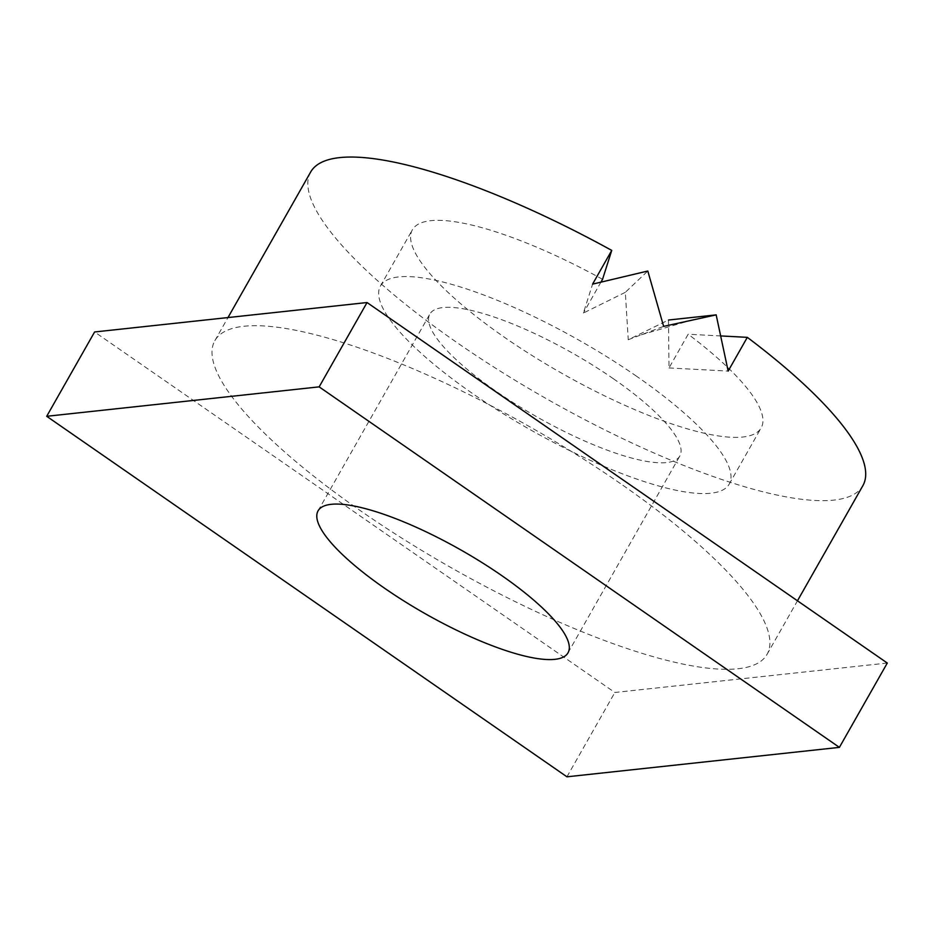 <?xml version="1.0" encoding="UTF-8"?>
<svg xmlns="http://www.w3.org/2000/svg" width="934" height="934" viewBox="0 0 934 934"><rect width="100%" height="100%" fill="white"/><g stroke="black" fill="none" stroke-linecap="round" stroke-linejoin="round"><path stroke-width="0.7" stroke-dasharray="4.67 3.5" d="M602.547 279.313A200.541 50.95 -150.4 0 0 412.384 229.799A200.541 50.95 -150.4 0 0 561.591 373.156A200.541 50.95 -150.4 0 0 761.14 427.912A200.541 50.95 -150.4 0 0 688.171 334.22L669.001 367.949L668.499 320.023L628.255 339.719L625.313 292.33L647.799 271.023M628.15 339.754L663.642 326.375M669.001 367.949L728.158 371.078M625.313 292.33L583.388 313.042L592.588 284.134M613.404 378.749A143.731 36.519 -150.4 0 0 429.85 314.081A143.731 36.519 -150.4 0 0 536.793 416.821A143.731 36.519 -150.4 0 0 679.789 456.061A143.731 36.519 -150.4 0 0 613.404 378.749M636.556 376.239A200.541 50.95 -150.4 0 0 380.453 286.014A200.541 50.95 -150.4 0 0 529.66 429.371A200.541 50.95 -150.4 0 0 729.197 484.127A200.541 50.95 -150.4 0 0 636.556 376.239M887.3 663.047L614.852 692.479L94.603 331.967M566.95 776.808L614.852 692.479M600.994 282.033L583.388 313.042M620.363 483.52A317.537 80.674 -150.4 0 0 214.855 340.665A317.537 80.674 -150.4 0 0 451.099 567.65A317.537 80.674 -150.4 0 0 767.048 654.349A317.537 80.674 -150.4 0 0 620.363 483.52M310.672 172.008A317.537 80.674 -150.4 0 0 546.915 399.005A317.537 80.674 -150.4 0 0 862.853 485.703M721.001 335.948L688.171 334.22M568.012 652.831L679.789 456.061M318.074 510.84L429.85 314.081M729.197 484.127L761.14 427.912M380.453 286.014L412.384 229.799M641.366 334.769L691.218 320.269M767.048 654.349L797.473 600.796M214.855 340.665L227.989 317.56"/><path stroke-width="1.4" d="M600.994 282.033L602.547 279.313L611.747 250.405L592.588 284.134L647.799 271.023L663.642 326.375L716.168 314.875L728.158 371.078L747.317 337.349L721.001 335.948M668.499 320.023L716.168 314.875M501.628 575.507A143.731 36.519 29.6 0 1 568.012 652.831A143.731 36.519 29.6 0 1 425.017 613.58A143.731 36.519 29.6 0 1 318.074 510.84A143.731 36.519 29.6 0 1 331.196 504.325A143.731 36.519 29.6 0 1 501.628 575.507M839.397 747.375L566.95 776.808L46.7 416.295L319.148 386.863L839.397 747.375L887.3 663.047L367.05 302.534L94.603 331.967L46.7 416.295M319.148 386.863L367.05 302.534M611.747 250.405A317.537 80.674 -150.4 0 0 310.672 172.008L227.989 317.56M797.473 600.796L862.853 485.703A317.537 80.674 -150.4 0 0 747.317 337.349"/></g></svg>
